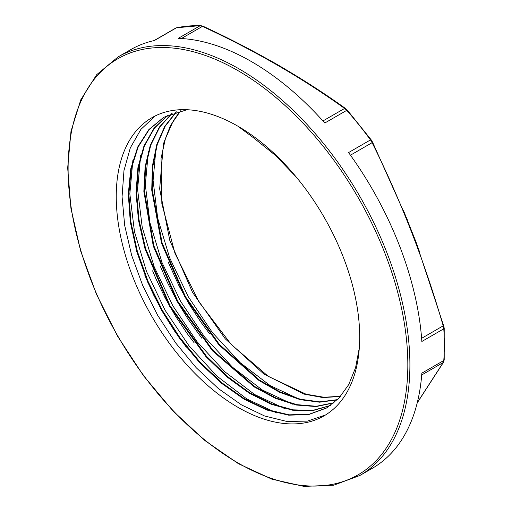 <?xml version="1.0" encoding="UTF-8"?>
<svg xmlns="http://www.w3.org/2000/svg" width="512" height="512" viewBox="0 0 512 512"><rect width="100%" height="100%" fill="white"/><g stroke="black" fill="none" stroke-linecap="round" stroke-linejoin="round"><path stroke-width="0.77" d="M443.552 362.208L444.205 359.917A1.459 0.909 -175.8 0 1 443.776 360.506L421.85 373.158A241.69 139.539 60 0 1 372.346 468.282L359.846 475.501A241.69 139.539 -120 0 0 409.901 364.858A241.69 139.539 -120 0 0 304.403 121.632A241.69 139.539 -120 0 0 118.157 56.877L130.656 49.664A241.69 139.539 60 0 1 154.445 40.506L176.371 27.846A1.459 1.171 -102.4 0 1 176.646 27.744L176.371 27.846A241.69 139.539 60 0 1 200.134 25.728L178.208 38.387A241.69 139.539 60 0 1 324.794 123.014L346.72 110.362A1.459 0.403 -41.6 0 1 347.373 110.208L345.453 108.448A1.459 0.928 125.5 0 0 344.602 108.448L346.72 110.362A241.69 139.539 60 0 1 370.483 139.917L348.557 152.576A241.69 139.539 60 0 1 421.85 341.478L443.776 328.819A241.69 139.539 60 0 1 444.326 344.979A241.69 139.539 60 0 1 443.776 360.506L443.2 362.56A1.459 1.235 31.3 0 0 443.552 362.208L417.216 402.906M371.04 139.827L370.483 139.917L372.122 142.675C400.979 200.762 424.672 261.824 443.2 325.869L443.776 328.819A1.459 0.774 -3.8 0 0 444.205 328.224L443.706 325.542L421.619 338.33M443.558 325.491L415.93 241.779L403.386 210.285M350.445 155.194L372.122 142.675A1.459 0.397 -26.2 0 0 372.538 142.112L407.923 221.152M419.949 252.973L415.93 241.779M203.066 26.24L200.621 25.6A1.459 1.126 91.7 0 0 200.134 25.728L202.445 26.374A1.459 0.749 -64.9 0 1 203.066 26.24C255.693 50.65 303.155 78.054 345.453 108.448M294.771 75.168C283.622 68.019 272.576 61.645 261.651 56.045M237.965 126.234A172.141 99.386 -120 0 0 151.898 117.709A172.141 99.386 -120 0 0 151.898 316.48A172.141 99.386 -120 0 0 324.038 415.866A172.141 99.386 -120 0 0 350.426 277.926A172.141 99.386 -120 0 0 237.965 126.234L253.299 137.632L275.379 155.341L296.218 176.998M326.752 407.878L309.133 414.24L289.024 414.829L267.206 409.613L244.512 398.79L221.824 382.765L200.026 362.15L179.955 337.728L162.387 310.426L148.006 281.28L137.376 251.411L130.906 221.939L128.851 194.003L131.309 168.659L138.189 146.874L149.235 129.472L164.032 117.12M330.515 405.459L312.806 410.374L292.909 409.837L271.533 403.846L249.459 392.621L227.501 376.557L206.445 356.237L170.074 305.837L145.606 248.589L139.034 219.936L136.608 192.627L138.426 167.654L144.429 145.901L154.406 128.16L168.019 115.053M334.093 402.714L316.378 406.253L296.73 404.646L275.84 397.946L254.413 386.374L212.877 350.31L177.766 301.267L153.862 245.792L144.429 191.302L145.632 166.733L150.79 145.075L159.738 127.066L172.166 113.293M337.491 399.642L319.821 401.869L300.493 399.264L280.115 391.91L259.354 380.038L219.309 344.358L185.459 296.691L162.125 242.995L152.301 190.016L152.934 165.901L157.286 144.397L165.216 126.182L176.493 111.84M340.691 396.237L324.051 397.274L306.106 394.227L268.25 376.333L231.194 344.442L198.938 301.914L174.957 253.274L161.85 203.667L161.056 158.362L165.37 138.854L172.704 122.157A166.579 96.179 60 0 1 180.902 110.726M168.096 261.862L179.034 285.901L189.248 304.282L200.678 321.811L209.594 333.786M160.352 266.342L167.424 282.534L177.082 301.184L188.026 319.098L201.837 338.253M152.602 270.81L156.07 279.085L165.146 297.958L175.571 316.211L187.194 333.581L194.093 342.733M144.851 275.29L153.44 294.63L163.322 313.171L174.464 330.938L186.336 347.2M359.315 347.846L355.59 367.654L348.73 384.589L338.925 398.182L326.464 408.045L308.858 414.515L288.73 415.187L266.88 410.029L244.141 399.232L221.402 383.213L199.546 362.579L179.424 338.112L161.818 310.752L147.411 281.542L136.768 251.603L130.31 222.08L128.288 194.093L130.79 168.73L137.741 146.944L148.864 129.574L163.757 117.28L186.989 109.722M330.246 405.645L312.544 410.669L292.621 410.208L271.213 404.269L249.094 393.075L227.085 377.018L205.971 356.672L169.51 306.176L145.005 248.8L138.438 220.077L136.038 192.73L137.901 167.725L143.968 145.971L154.022 128.25L167.718 115.194M333.837 402.925L316.115 406.566L296.454 405.037L275.526 398.381L254.048 386.835L212.403 350.746L177.203 301.6L153.254 245.997L143.853 191.398L145.101 166.797L150.323 145.133L159.341 127.136L171.859 113.414M337.248 399.878L319.571 402.195L300.218 399.667L279.802 392.358L258.989 380.506L218.835 344.8L184.896 297.024L161.517 243.2L151.725 190.112L152.397 165.958L156.806 144.442L164.813 126.24L176.173 111.936M340.461 396.499L322.906 397.562L303.91 394.093L263.917 374.093L225.261 338.822L192.582 292.442L169.798 240.416L159.661 188.877L163.411 143.898L170.438 125.568L180.666 110.778M325.491 414.995L307.386 421.12L286.822 421.453L264.582 415.974L241.485 404.89L218.4 388.602L196.192 367.712L175.699 342.982L157.683 315.334L142.822 285.786L131.674 255.418L124.666 225.357L122.067 196.717L123.974 170.554L130.33 147.827L140.909 129.376L155.328 115.878M277.018 413.101L246.899 399.008L216.947 376.134L189.082 345.914L165.082 310.253L146.483 271.379L134.477 231.75L129.843 193.85L132.896 160.07M284.768 408.627L254.643 394.528L224.698 371.661L196.832 341.44L172.832 305.773L154.227 266.906L142.221 227.277L137.594 189.376L140.646 155.59M292.512 404.154L262.394 390.054L232.448 367.181L204.582 336.966L180.582 301.299L161.978 262.432L149.971 222.803L145.338 184.902L148.39 151.117M300.262 399.674L270.144 385.581L240.192 362.707L212.333 332.493L188.326 296.826L169.728 257.958L157.722 218.33L153.088 180.429L156.141 146.643M421.709 374.963L443.2 362.56L417.28 402.65M181.402 38.522L202.445 26.374C255.002 50.746 302.387 78.106 344.602 108.448L322.944 120.947M176.646 27.744L200.621 25.6M407.834 364.858A240.23 138.694 60 0 1 153.037 387.616A240.23 138.694 60 0 1 153.037 47.885A240.23 138.694 60 0 1 407.834 364.858M444.205 359.917L444.205 328.224M347.373 110.208L371.078 139.699L372.538 142.112M175.693 28.102L154.061 40.595M118.157 56.877L96.698 74.669L80.781 99.814L70.989 131.309L67.674 167.949L70.931 208.333L80.627 250.938L96.39 294.131L117.613 336.256L143.482 375.699L173.005 410.957L205.056 440.659L238.413 463.68L271.802 479.13L303.974 486.4L333.709 485.19L359.846 475.501"/></g></svg>
